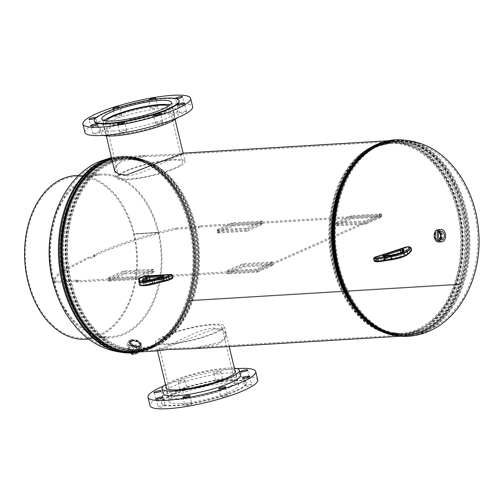 <?xml version="1.0" encoding="UTF-8"?>
<svg xmlns="http://www.w3.org/2000/svg" width="504" height="504" viewBox="0 0 504 504"><rect width="100%" height="100%" fill="white"/><g stroke="black" fill="none" stroke-linecap="round" stroke-linejoin="round"><path stroke-width="0.38" stroke-dasharray="2.52 1.89" d="M126.787 175.839C140.433 175.216 161.765 162.95 173.899 157.733L183.362 154.142L172.702 155.522L145.606 156.416L121.395 161.374L115.372 166.307L114.874 171.48L118.975 174.894L126.787 175.839M340.408 189.517C348.711 167.599 360.977 152.895 377.212 145.404L393.101 141.485A96.894 66.503 -93.5 0 0 376.847 145.492A96.894 66.503 -93.5 0 0 359.566 157.544A96.894 66.503 -93.5 0 1 393.101 141.485L183.349 154.142L183.305 153.121L172.727 154.501L145.543 155.396L122.315 159.85L114.036 168.412M167.933 348.478L157.261 349.858L166.717 346.267C179.008 340.975 200.208 328.791 213.828 328.161L221.647 329.106L225.748 332.52L225.25 337.693L219.253 342.619L195.017 347.584L167.933 348.478M157.5 350.853L214.288 328.967L222.069 329.918L226.126 333.314L225.376 338.927L218.32 344.15L195.079 348.604M346.689 293.586C361.904 321.647 381.263 335.431 404.775 334.927A96.894 66.503 -93.5 0 0 421.029 330.926A96.894 66.503 -93.5 0 0 464.077 222.169A96.894 66.503 -93.5 0 0 393.101 141.485A96.894 66.503 -93.5 0 1 461.809 210.382A96.894 66.503 -93.5 0 1 459.018 284.092L189.498 300.365A96.894 66.503 -93.5 0 1 135.261 351.187A96.894 66.503 -93.5 0 1 66.553 282.29A96.894 66.503 -93.5 0 1 123.593 157.746A96.894 66.503 -93.5 0 1 192.301 226.643A96.894 66.503 -93.5 0 1 189.504 300.353L459.018 284.092A96.894 66.503 -93.5 0 1 404.775 334.927A96.894 66.503 -93.5 0 1 369.552 323.02A96.894 66.503 -93.5 0 0 404.775 334.927L195.017 347.584M111.787 158.968A97.921 67.208 -93.5 0 1 123.53 156.719A97.921 67.208 -93.5 0 1 192.969 226.346A97.921 67.208 -93.5 0 1 190.14 300.838L189.504 300.353L190.134 300.85L459.648 284.596A97.921 67.208 -93.5 0 1 404.838 335.954A97.921 67.208 -93.5 0 1 395.483 335.57M190.134 300.85A97.921 67.208 -93.5 0 1 135.324 352.208M383.802 141.964A97.921 67.208 -93.5 0 1 393.044 140.465A97.921 67.208 -93.5 0 1 462.477 210.086A97.921 67.208 -93.5 0 1 459.648 284.577L190.14 300.838M459.648 284.577L459.018 284.092L459.648 284.596M435.072 237.302A5.128 3.522 86.5 0 0 438.707 240.944A5.128 3.522 86.5 0 0 439.564 240.736A5.128 3.522 86.5 0 0 441.724 234.354A5.128 3.522 86.5 0 0 438.089 230.712A5.128 3.522 86.5 0 0 437.226 230.92A5.128 3.522 86.5 0 0 435.072 237.302M440.836 234.41A5.128 3.522 86.5 0 0 437.201 230.763A5.128 3.522 86.5 0 0 436.338 230.977A5.128 3.522 86.5 0 0 434.183 237.352A5.128 3.522 86.5 0 0 437.819 241A5.128 3.522 86.5 0 0 438.675 240.786A5.128 3.522 86.5 0 0 440.836 234.41M373.149 146.173A96.422 66.175 -93.5 0 1 457.689 210.748A96.422 66.175 -93.5 0 1 417.104 330.7A96.422 66.175 -93.5 0 1 384.042 332.564A96.422 66.175 -93.5 0 1 329.068 242.424A96.422 66.175 -93.5 0 1 372.809 146.33A96.422 66.175 -93.5 0 1 373.149 146.173M373.647 147.294A95.237 65.369 -93.5 0 1 457.153 211.075A95.237 65.369 -93.5 0 1 417.066 329.553A95.237 65.369 -93.5 0 1 384.407 331.393A95.237 65.369 -93.5 0 1 330.107 242.361A95.237 65.369 -93.5 0 1 373.306 147.445A95.237 65.369 -93.5 0 1 373.647 147.294M139.621 346.834L141.051 345.454L137.655 341.347L130.694 340.54L129.219 342.084L132.527 346.525L139.621 346.834M130.977 339.545L129.503 341.088L132.81 345.536L139.91 345.832L141.34 344.452L137.939 340.358L130.977 339.545M111.258 161.973A96.422 66.175 86.5 0 0 70.68 281.925A96.422 66.175 86.5 0 0 155.219 346.5A96.422 66.175 86.5 0 0 155.56 346.343A96.422 66.175 86.5 0 0 199.294 250.249A96.422 66.175 86.5 0 0 144.327 160.114A96.422 66.175 86.5 0 0 111.258 161.973M111.302 163.12A95.237 65.369 86.5 0 0 71.215 281.597A95.237 65.369 86.5 0 0 154.722 345.385A95.237 65.369 86.5 0 0 155.056 345.234A95.237 65.369 86.5 0 0 198.261 250.312A95.237 65.369 86.5 0 0 143.961 161.28A95.237 65.369 86.5 0 0 111.302 163.12M248.453 378.164A3.591 0.649 166.6 0 1 249.619 378.365A3.591 0.649 166.6 0 1 247.621 379.449A3.591 0.649 166.6 0 1 243.797 380.224A3.591 0.649 166.6 0 1 242.638 380.029A3.591 0.649 166.6 0 1 244.635 378.939A3.591 0.649 166.6 0 1 248.453 378.164M221.678 379.783A3.591 0.649 166.6 0 1 222.844 379.978A3.591 0.649 166.6 0 1 220.847 381.068A3.591 0.649 166.6 0 1 217.022 381.843A3.591 0.649 166.6 0 1 215.863 381.641A3.591 0.649 166.6 0 1 217.854 380.558A3.591 0.649 166.6 0 1 221.678 379.783M215.038 373.502A3.591 0.649 -13.4 0 0 218.862 372.727A3.591 0.649 -13.4 0 0 220.859 371.637A3.591 0.649 -13.4 0 0 219.694 371.442A3.591 0.649 -13.4 0 0 215.869 372.217A3.591 0.649 -13.4 0 0 213.872 373.3A3.591 0.649 -13.4 0 0 215.038 373.502M185.825 388.414A3.591 0.649 166.6 0 1 186.99 388.609A3.591 0.649 166.6 0 1 184.993 389.699A3.591 0.649 166.6 0 1 181.169 390.474A3.591 0.649 166.6 0 1 180.004 390.272A3.591 0.649 166.6 0 1 182.001 389.189A3.591 0.649 166.6 0 1 185.825 388.414M179.178 382.133A3.591 0.649 -13.4 0 0 183.002 381.358A3.591 0.649 -13.4 0 0 184.999 380.274A3.591 0.649 -13.4 0 0 183.84 380.073A3.591 0.649 -13.4 0 0 180.016 380.848A3.591 0.649 -13.4 0 0 178.019 381.938A3.591 0.649 -13.4 0 0 179.178 382.133M161.891 399.004A3.591 0.649 166.6 0 1 163.057 399.2A3.591 0.649 166.6 0 1 161.06 400.289A3.591 0.649 166.6 0 1 157.235 401.064A3.591 0.649 166.6 0 1 156.076 400.869A3.591 0.649 166.6 0 1 158.067 399.779A3.591 0.649 166.6 0 1 161.891 399.004M163.901 405.348A3.591 0.649 166.6 0 1 165.066 405.55A3.591 0.649 166.6 0 1 163.069 406.64A3.591 0.649 166.6 0 1 159.245 407.415A3.591 0.649 166.6 0 1 158.086 407.213A3.591 0.649 166.6 0 1 160.083 406.123A3.591 0.649 166.6 0 1 163.901 405.348M190.676 403.736A3.591 0.649 166.6 0 1 191.841 403.937A3.591 0.649 166.6 0 1 189.844 405.021A3.591 0.649 166.6 0 1 186.02 405.796A3.591 0.649 166.6 0 1 184.861 405.6A3.591 0.649 166.6 0 1 186.858 404.51A3.591 0.649 166.6 0 1 190.676 403.736M226.535 395.104A3.591 0.649 166.6 0 1 227.695 395.306A3.591 0.649 166.6 0 1 225.704 396.39A3.591 0.649 166.6 0 1 221.88 397.165A3.591 0.649 166.6 0 1 220.714 396.969A3.591 0.649 166.6 0 1 222.711 395.879A3.591 0.649 166.6 0 1 226.535 395.104M250.469 384.514A3.591 0.649 166.6 0 1 251.628 384.709A3.591 0.649 166.6 0 1 249.631 385.799A3.591 0.649 166.6 0 1 245.807 386.574A3.591 0.649 166.6 0 1 244.648 386.373A3.591 0.649 166.6 0 1 246.645 385.289A3.591 0.649 166.6 0 1 250.469 384.514M234.889 370.421A35.765 6.439 -13.4 0 0 223.902 369.274A35.765 6.439 -13.4 0 0 188.162 376.255A35.765 6.439 -13.4 0 0 166.068 386.82M180.76 403.546A35.765 6.439 -13.4 0 0 218.868 395.829A35.765 6.439 -13.4 0 0 238.757 384.993A35.765 6.439 -13.4 0 0 227.172 383.009A35.765 6.439 -13.4 0 0 189.069 390.732A35.765 6.439 -13.4 0 0 169.18 401.568A35.765 6.439 -13.4 0 0 180.76 403.546M232.243 380.766A43.577 7.843 -13.4 0 0 185.812 390.172A43.577 7.843 -13.4 0 0 161.576 403.376A43.577 7.843 -13.4 0 0 175.694 405.796A43.577 7.843 -13.4 0 0 222.125 396.383A43.577 7.843 -13.4 0 0 246.355 383.179A43.577 7.843 -13.4 0 0 232.243 380.766M232.124 380.274A43.577 7.843 -13.4 0 0 185.699 389.68A43.577 7.843 -13.4 0 0 161.463 402.885A43.577 7.843 -13.4 0 0 175.575 405.304A43.577 7.843 -13.4 0 0 222.006 395.892A43.577 7.843 -13.4 0 0 246.242 382.687A43.577 7.843 -13.4 0 0 232.124 380.274M257.714 379.959A55.364 9.967 -13.4 0 0 239.778 376.891A55.364 9.967 -13.4 0 0 180.785 388.842A55.364 9.967 -13.4 0 0 149.99 405.619M236.842 368.607A55.364 9.967 -13.4 0 0 163.498 386.083M240.515 375.241A39.734 7.157 -13.4 0 0 227.644 373.042A39.734 7.157 -13.4 0 0 185.314 381.616A39.734 7.157 -13.4 0 0 163.214 393.656M234.354 368.178A39.734 7.157 -13.4 0 0 226.479 368.134A39.734 7.157 -13.4 0 0 165.532 384.571M221.678 326.548A32.735 5.897 166.6 0 1 221.785 326.825A32.735 5.897 166.6 0 1 192.112 339.954A32.735 5.897 166.6 0 1 158.212 342.279A32.735 5.897 166.6 0 1 158.105 341.995A32.735 5.897 166.6 0 1 187.778 328.873A32.735 5.897 166.6 0 1 221.678 326.548M234.763 381.49A32.735 5.897 166.6 0 1 234.877 381.767A32.735 5.897 166.6 0 1 205.197 394.897A32.735 5.897 166.6 0 1 171.303 397.221A32.735 5.897 166.6 0 1 171.19 396.938A32.735 5.897 166.6 0 1 200.869 383.815A32.735 5.897 166.6 0 1 234.763 381.49M168.739 397.851A35.374 6.369 166.6 0 1 168.619 397.555A35.374 6.369 166.6 0 1 200.693 383.368A35.374 6.369 166.6 0 1 237.327 380.854A35.374 6.369 166.6 0 1 237.441 381.156A35.374 6.369 166.6 0 1 205.374 395.344A35.374 6.369 166.6 0 1 168.739 397.851M155.654 342.909A35.374 6.369 166.6 0 1 155.534 342.613A35.374 6.369 166.6 0 1 187.601 328.425A35.374 6.369 166.6 0 1 224.236 325.912A35.374 6.369 166.6 0 1 224.356 326.214A35.374 6.369 166.6 0 1 192.282 340.402A35.374 6.369 166.6 0 1 155.654 342.909M439.431 232.268A4.171 2.86 86.5 0 0 439.387 232.231A4.171 2.86 86.5 0 0 437.749 231.689A4.171 2.86 86.5 0 0 435.254 234.914A4.171 2.86 86.5 0 0 436.766 239.457A4.171 2.86 86.5 0 0 438.247 240.011A4.171 2.86 86.5 0 0 439.853 239.236M439.198 232.59A3.717 2.551 86.5 0 0 437.856 232.136A3.717 2.551 86.5 0 0 435.569 234.965A3.717 2.551 86.5 0 0 436.911 239.066A3.717 2.551 86.5 0 0 438.304 239.558A3.717 2.551 86.5 0 0 439.582 238.946M439.173 232.621A3.717 2.551 86.5 0 0 437.8 232.142A3.717 2.551 86.5 0 0 435.513 234.965A3.717 2.551 86.5 0 0 436.855 239.066A3.717 2.551 86.5 0 0 438.247 239.558A3.717 2.551 86.5 0 0 439.557 238.921M438.764 241.97A6.149 4.221 86.5 0 0 442.55 237.289A6.149 4.221 86.5 0 0 440.332 230.498A6.149 4.221 86.5 0 0 438.026 229.685M439.532 231.683A4.807 3.301 86.5 0 0 437.73 231.053A4.807 3.301 86.5 0 0 434.776 234.707A4.807 3.301 86.5 0 0 436.508 240.011A4.807 3.301 86.5 0 0 438.31 240.647A4.807 3.301 86.5 0 0 441.265 236.993A4.807 3.301 86.5 0 0 439.532 231.683M439.91 231.664A4.807 3.301 86.5 0 0 438.108 231.027A4.807 3.301 86.5 0 0 435.154 234.688A4.807 3.301 86.5 0 0 436.886 239.992A4.807 3.301 86.5 0 0 438.688 240.622A4.807 3.301 86.5 0 0 441.643 236.968A4.807 3.301 86.5 0 0 439.91 231.664M128.678 346.689A5.393 2.93 -163.9 0 1 128.684 346.676A5.393 2.93 -163.9 0 1 134.662 345.41A5.393 2.93 -163.9 0 1 139.047 349.663A5.393 2.93 -163.9 0 1 139.022 349.757A5.393 2.93 -163.9 0 1 132.968 351.017A5.393 2.93 -163.9 0 1 128.678 346.689L130.101 342.348A5.229 2.841 -163.9 0 1 135.897 341.12A5.229 2.841 -163.9 0 1 140.15 345.246A5.229 2.841 -163.9 0 1 140.125 345.334A5.229 2.841 -163.9 0 1 134.253 346.563A5.229 2.841 -163.9 0 1 130.095 342.361A5.229 2.841 -163.9 0 1 130.101 342.348M130.624 342.518A4.681 2.539 -163.9 0 1 135.847 341.416A4.681 2.539 -163.9 0 1 139.608 345.146A4.681 2.539 -163.9 0 1 139.595 345.183A4.681 2.539 -163.9 0 1 134.373 346.286A4.681 2.539 -163.9 0 1 130.612 342.556A4.681 2.539 -163.9 0 1 130.624 342.518M130.675 342.342A4.681 2.539 -163.9 0 1 135.897 341.239A4.681 2.539 -163.9 0 1 139.658 344.969A4.681 2.539 -163.9 0 1 139.646 345.001A4.681 2.539 -163.9 0 1 134.429 346.103A4.681 2.539 -163.9 0 1 130.668 342.374A4.681 2.539 -163.9 0 1 130.675 342.342M141.92 346.128A7.176 3.9 -163.9 0 1 133.913 347.817A7.176 3.9 -163.9 0 1 128.148 342.096A7.176 3.9 -163.9 0 1 128.161 342.046A7.176 3.9 -163.9 0 1 136.168 340.358A7.176 3.9 -163.9 0 1 141.939 346.078A7.176 3.9 -163.9 0 1 141.92 346.128M140.729 350.267A7.176 3.9 -163.9 0 1 132.722 351.956A7.176 3.9 -163.9 0 1 126.951 346.235A7.176 3.9 -163.9 0 1 126.97 346.185A7.176 3.9 -163.9 0 1 134.977 344.49A7.176 3.9 -163.9 0 1 140.748 350.211A7.176 3.9 -163.9 0 1 140.729 350.267M140.818 345.347A5.897 3.2 -163.9 0 1 134.234 346.739A5.897 3.2 -163.9 0 1 129.496 342.04A5.897 3.2 -163.9 0 1 129.509 341.995A5.897 3.2 -163.9 0 1 136.086 340.603A5.897 3.2 -163.9 0 1 140.83 345.303A5.897 3.2 -163.9 0 1 140.818 345.347M140.698 345.763A5.897 3.2 -163.9 0 1 134.114 347.155A5.897 3.2 -163.9 0 1 129.377 342.455A5.897 3.2 -163.9 0 1 129.389 342.411A5.897 3.2 -163.9 0 1 135.967 341.019A5.897 3.2 -163.9 0 1 140.71 345.725A5.897 3.2 -163.9 0 1 140.698 345.763M136.868 351.672A5.393 2.93 -163.9 0 1 131.021 350.677A5.393 2.93 -163.9 0 1 128.545 347.143A5.393 2.93 -163.9 0 1 130.593 345.599A5.393 2.93 -163.9 0 1 136.439 346.594A5.393 2.93 -163.9 0 1 138.909 350.135A5.393 2.93 -163.9 0 1 136.868 351.672M138.298 346.708A5.393 2.93 -163.9 0 1 132.451 345.719A5.393 2.93 -163.9 0 1 129.982 342.178A5.393 2.93 -163.9 0 1 132.023 340.641A5.393 2.93 -163.9 0 1 137.869 341.63A5.393 2.93 -163.9 0 1 140.345 345.171A5.393 2.93 -163.9 0 1 138.298 346.708M133.075 351.105L129.207 347.363L134.385 346.172L138.254 349.915L133.075 351.105L132.558 352.888M137.542 352.365L138.254 349.915M130.643 352.989L128.255 350.671L129.207 347.363M128.255 350.671L133.434 349.48L134.385 346.172M133.434 349.48L137.296 353.222M175.713 228.085L175.984 229.213C142.997 237.138 115.548 246.128 93.637 256.183L93.366 255.049C115.221 245.013 142.67 236.023 175.713 228.085L198.437 226.712L200.598 225.761L200.869 226.888L198.708 227.846L175.984 229.213M55.56 282.511L55.295 281.383L53.796 279.896L56.587 275.222L64.279 269.659L88.049 257.405L88.313 258.539L64.581 270.768L56.858 276.356L54.067 281.043L55.56 282.511L78.284 281.144L76.123 282.095L257.116 271.177L381.856 215.97L381.585 214.836L256.845 270.049L257.116 271.177L227.342 272.973L243.306 265.91L273.08 264.109L257.116 271.177L257.349 272.16L227.575 273.956L227.342 272.973M93.637 256.183A4.101 0.737 166.6 0 1 94.935 256.41A4.101 0.737 166.6 0 1 92.673 257.645A4.101 0.737 166.6 0 1 88.313 258.539M200.869 226.888L381.856 215.97M200.598 225.761L381.585 214.836M76.123 282.095L75.852 280.967L256.845 270.049M88.049 257.405A4.101 0.737 -13.4 0 0 92.402 256.517A4.101 0.737 -13.4 0 0 94.664 255.282A4.101 0.737 -13.4 0 0 93.366 255.049M75.852 280.967L78.013 280.01L55.295 281.383M78.284 281.144L78.013 280.01M198.708 227.846L198.437 226.712M381.736 215.977L365.772 223.045L335.998 224.841L351.962 217.772L381.736 215.977L381.969 216.959L366.005 224.022L365.772 223.045M366.005 224.022L336.231 225.823L335.998 224.841M336.231 225.823L352.195 218.755L351.962 217.772M352.195 218.755L381.969 216.959M262.641 223.159L246.677 230.227L216.903 232.023L232.867 224.96L262.641 223.159L262.88 224.141L246.91 231.21L246.677 230.227M246.91 231.21L217.136 233.006L216.903 232.023M217.136 233.006L233.106 225.937L232.867 224.96M233.106 225.937L262.88 224.141M272.462 262.004L256.492 269.073L226.718 270.868L242.689 263.806L272.462 262.004L272.696 262.987L256.725 270.056L256.492 269.073M256.725 270.056L226.951 271.851L226.718 270.868M226.951 271.851L242.922 264.783L242.689 263.806M242.922 264.783L272.696 262.987M153.367 269.193L137.397 276.261L107.623 278.057L123.593 270.988L153.367 269.193L153.6 270.175L137.63 277.238L137.397 276.261M137.63 277.238L107.856 279.033L107.623 278.057M107.856 279.033L123.827 271.971L123.593 270.988M123.827 271.971L153.6 270.175M381.232 213.866L365.268 220.935L335.494 222.73L351.458 215.662L381.232 213.866L381.465 214.849L365.501 221.911L365.268 220.935M365.501 221.911L335.727 223.707L335.494 222.73M335.727 223.707L351.697 216.644L351.458 215.662M351.697 216.644L381.465 214.849M262.143 221.048L246.173 228.117L216.399 229.912L232.369 222.844L262.143 221.048L262.376 222.031L246.406 229.099L246.173 228.117M246.406 229.099L216.632 230.895L216.399 229.912M216.632 230.895L232.602 223.826L232.369 222.844M232.602 223.826L262.376 222.031M227.575 273.956L243.539 266.887L273.313 265.091L257.349 272.16M273.313 265.091L273.08 264.109M243.539 266.887L243.306 265.91M51.137 230.618A82.026 56.297 -93.5 0 1 86.846 177.421A82.026 56.297 -93.5 0 1 100.605 174.031A82.026 56.297 -93.5 0 1 158.766 232.35L133.547 234.127A80.999 55.591 86.5 0 0 76.11 176.532A80.999 55.591 86.5 0 0 62.528 179.884A80.999 55.591 86.5 0 0 26.542 270.799A80.999 55.591 86.5 0 0 85.869 338.241A80.999 55.591 86.5 0 0 99.452 334.895A80.999 55.591 86.5 0 0 133.554 234.139L158.105 232.659A80.999 55.591 -93.5 0 1 124.009 333.415A80.999 55.591 -93.5 0 1 110.42 336.76A80.999 55.591 -93.5 0 1 51.093 269.319A80.999 55.591 -93.5 0 1 87.079 178.397A80.999 55.591 -93.5 0 1 100.668 175.052A80.999 55.591 -93.5 0 1 158.099 232.646L158.766 232.363A82.026 56.297 -93.5 0 1 124.242 334.398A82.026 56.297 -93.5 0 1 110.483 337.787A82.026 56.297 -93.5 0 1 54.571 287.557M85.932 339.268A82.026 56.297 86.5 0 0 99.691 335.878A82.026 56.297 86.5 0 0 134.215 233.843L158.766 232.363M158.766 232.35L134.215 233.831A82.026 56.297 86.5 0 0 76.054 175.512M134.215 233.843L133.554 234.139L134.215 233.831M153.985 271.297L138.02 278.365L108.247 280.161L124.211 273.092L153.985 271.297L154.224 272.28L138.254 279.342L138.02 278.365M138.254 279.342L108.48 281.137L108.247 280.161M108.48 281.137L124.45 274.075L124.211 273.092M124.45 274.075L154.224 272.28M118.944 177.452A32.735 5.897 -13.4 0 0 152.844 175.127A32.735 5.897 -13.4 0 0 182.517 162.004A32.735 5.897 -13.4 0 0 182.41 161.721A32.735 5.897 -13.4 0 0 148.51 164.046A32.735 5.897 -13.4 0 0 118.837 177.175A32.735 5.897 -13.4 0 0 118.944 177.452M106.123 120.928A32.735 5.897 -13.4 0 0 105.745 122.233A32.735 5.897 -13.4 0 0 105.853 122.51A32.735 5.897 -13.4 0 0 139.753 120.185A32.735 5.897 -13.4 0 0 169.432 107.062A32.735 5.897 -13.4 0 0 169.319 106.779A32.735 5.897 -13.4 0 0 168.506 106.06M104.315 120.613A35.374 6.369 -13.4 0 0 103.175 122.844A35.374 6.369 -13.4 0 0 103.295 123.146A35.374 6.369 -13.4 0 0 139.929 120.632A35.374 6.369 -13.4 0 0 171.996 106.445A35.374 6.369 -13.4 0 0 171.883 106.149A35.374 6.369 -13.4 0 0 169.98 104.971M184.968 161.091A35.374 6.369 -13.4 0 0 148.34 163.598A35.374 6.369 -13.4 0 0 116.267 177.786A35.374 6.369 -13.4 0 0 116.386 178.088A35.374 6.369 -13.4 0 0 153.014 175.575A35.374 6.369 -13.4 0 0 185.088 161.387A35.374 6.369 -13.4 0 0 184.968 161.091M125.584 130.498A3.591 0.649 166.6 0 1 126.75 130.7A3.591 0.649 166.6 0 1 124.753 131.783A3.591 0.649 166.6 0 1 120.928 132.558A3.591 0.649 166.6 0 1 119.763 132.363A3.591 0.649 166.6 0 1 121.76 131.273A3.591 0.649 166.6 0 1 125.584 130.498M98.809 132.111A3.591 0.649 166.6 0 1 99.968 132.313A3.591 0.649 166.6 0 1 97.978 133.403A3.591 0.649 166.6 0 1 94.153 134.177A3.591 0.649 166.6 0 1 92.988 133.976A3.591 0.649 166.6 0 1 94.985 132.886A3.591 0.649 166.6 0 1 98.809 132.111M96.8 125.767A3.591 0.649 166.6 0 1 97.959 125.962A3.591 0.649 166.6 0 1 95.968 127.052A3.591 0.649 166.6 0 1 92.144 127.827A3.591 0.649 166.6 0 1 90.978 127.625A3.591 0.649 166.6 0 1 92.975 126.542A3.591 0.649 166.6 0 1 96.8 125.767M114.874 108.814A3.591 0.649 -13.4 0 0 119.858 107.182M120.733 115.177A3.591 0.649 166.6 0 1 121.892 115.372A3.591 0.649 166.6 0 1 119.895 116.462A3.591 0.649 166.6 0 1 116.071 117.237A3.591 0.649 166.6 0 1 114.912 117.035A3.591 0.649 166.6 0 1 116.909 115.952A3.591 0.649 166.6 0 1 120.733 115.177M148.907 100.189A3.591 0.649 -13.4 0 0 149.94 100.264A3.591 0.649 -13.4 0 0 154.186 99.351M156.587 106.546A3.591 0.649 166.6 0 1 157.746 106.741A3.591 0.649 166.6 0 1 155.755 107.831A3.591 0.649 166.6 0 1 151.931 108.606A3.591 0.649 166.6 0 1 150.765 108.404A3.591 0.649 166.6 0 1 152.762 107.314A3.591 0.649 166.6 0 1 156.587 106.546M183.362 104.927A3.591 0.649 166.6 0 1 184.527 105.128A3.591 0.649 166.6 0 1 182.53 106.212A3.591 0.649 166.6 0 1 178.706 106.987A3.591 0.649 166.6 0 1 177.54 106.791A3.591 0.649 166.6 0 1 179.537 105.701A3.591 0.649 166.6 0 1 183.362 104.927M185.371 111.277A3.591 0.649 166.6 0 1 186.537 111.472A3.591 0.649 166.6 0 1 184.54 112.562A3.591 0.649 166.6 0 1 180.716 113.337A3.591 0.649 166.6 0 1 179.55 113.135A3.591 0.649 166.6 0 1 181.547 112.052A3.591 0.649 166.6 0 1 185.371 111.277M161.438 121.867A3.591 0.649 166.6 0 1 162.603 122.062A3.591 0.649 166.6 0 1 160.606 123.152A3.591 0.649 166.6 0 1 156.782 123.927A3.591 0.649 166.6 0 1 155.623 123.726A3.591 0.649 166.6 0 1 157.62 122.642A3.591 0.649 166.6 0 1 161.438 121.867M163.132 114.188A35.765 6.439 166.6 0 1 174.718 116.166A35.765 6.439 166.6 0 1 154.822 127.008A35.765 6.439 166.6 0 1 116.72 134.726A35.765 6.439 166.6 0 1 105.134 132.747A35.765 6.439 166.6 0 1 125.023 121.905A35.765 6.439 166.6 0 1 163.132 114.188M94.38 121.313A43.577 7.843 166.6 0 1 118.616 108.108A43.577 7.843 166.6 0 1 165.047 98.696A43.577 7.843 166.6 0 1 179.159 101.115M84.899 132.382A55.364 9.967 166.6 0 1 115.693 115.605A55.364 9.967 166.6 0 1 174.68 103.654A55.364 9.967 166.6 0 1 192.616 106.722M112.978 130.958A39.734 7.157 166.6 0 1 100.107 128.759A39.734 7.157 166.6 0 1 122.207 116.72A39.734 7.157 166.6 0 1 164.537 108.139A39.734 7.157 166.6 0 1 177.408 110.345A39.734 7.157 166.6 0 1 155.308 122.384A39.734 7.157 166.6 0 1 112.978 130.958M103.774 135.393A39.734 7.157 166.6 0 1 101.279 133.667A39.734 7.157 166.6 0 1 123.373 121.622A39.734 7.157 166.6 0 1 165.703 113.047A39.734 7.157 166.6 0 1 178.573 115.246A39.734 7.157 166.6 0 1 177.124 117.917M172.702 155.522L172.727 154.501M213.828 328.161L214.288 328.967M396.346 139.753A98.431 67.555 -93.5 0 1 468.443 221.71A98.431 67.555 -93.5 0 1 424.708 332.193A98.431 67.555 -93.5 0 1 408.202 336.256M380.111 144.988A97.209 66.717 -93.5 0 1 396.421 140.975A97.209 66.717 -93.5 0 1 467.618 221.911A97.209 66.717 -93.5 0 1 424.431 331.021A97.209 66.717 -93.5 0 1 408.127 335.04A97.209 66.717 -93.5 0 1 336.924 254.098A97.209 66.717 -93.5 0 1 380.111 144.988M418.301 331.021A96.825 66.459 -93.5 0 1 385.1 332.892A96.825 66.459 -93.5 0 1 329.893 242.374A96.825 66.459 -93.5 0 1 373.817 145.87A96.825 66.459 -93.5 0 1 374.157 145.719A96.825 66.459 -93.5 0 1 459.056 210.565A96.825 66.459 -93.5 0 1 418.301 331.021M418.704 331.065A96.894 66.503 -93.5 0 1 402.45 335.066A96.894 66.503 -93.5 0 1 331.481 254.388A96.894 66.503 -93.5 0 1 374.529 145.631A96.894 66.503 -93.5 0 1 390.783 141.624A96.894 66.503 -93.5 0 1 461.752 222.308A96.894 66.503 -93.5 0 1 418.704 331.065M340.458 189.378A97.417 66.862 -93.5 0 1 377.723 144.931A97.417 66.862 -93.5 0 1 463.144 210.174A97.417 66.862 -93.5 0 1 422.138 331.367A97.417 66.862 -93.5 0 1 346.752 293.712M340.509 189.246A97.908 67.196 -93.5 0 1 378.006 144.44A97.908 67.196 -93.5 0 1 463.856 210.004A97.908 67.196 -93.5 0 1 422.648 331.808A97.908 67.196 -93.5 0 1 346.815 293.838M395.394 139.81A98.431 67.555 -93.5 0 1 467.491 221.766A98.431 67.555 -93.5 0 1 423.757 332.249A98.431 67.555 -93.5 0 1 407.245 336.313M379.159 145.045A97.209 66.717 -93.5 0 1 395.464 141.032A97.209 66.717 -93.5 0 1 466.666 221.974A97.209 66.717 -93.5 0 1 423.48 331.078A97.209 66.717 -93.5 0 1 407.175 335.097A97.209 66.717 -93.5 0 1 335.973 254.155A97.209 66.717 -93.5 0 1 379.159 145.045M378.806 145.272A96.995 66.572 -93.5 0 1 463.856 210.231A96.995 66.572 -93.5 0 1 423.032 330.901A96.995 66.572 -93.5 0 1 347.905 293.284A96.995 66.572 -93.5 0 1 341.655 189.668A96.995 66.572 -93.5 0 1 378.806 145.272M378.523 145.763A96.51 66.238 -93.5 0 1 463.144 210.395A96.51 66.238 -93.5 0 1 422.522 330.46A96.51 66.238 -93.5 0 1 347.779 293.032A96.51 66.238 -93.5 0 1 341.554 189.932A96.51 66.238 -93.5 0 1 378.523 145.763M420.745 329.755A95.672 65.665 -93.5 0 1 404.699 333.711A95.672 65.665 -93.5 0 1 334.625 254.048A95.672 65.665 -93.5 0 1 377.131 146.658A95.672 65.665 -93.5 0 1 393.177 142.708A95.672 65.665 -93.5 0 1 463.252 222.371A95.672 65.665 -93.5 0 1 420.745 329.755M374.806 146.796A95.672 65.665 -93.5 0 1 390.852 142.846A95.672 65.665 -93.5 0 1 460.933 222.51A95.672 65.665 -93.5 0 1 418.427 329.899A95.672 65.665 -93.5 0 1 402.375 333.85A95.672 65.665 -93.5 0 1 332.3 254.186A95.672 65.665 -93.5 0 1 374.806 146.796M373.306 147.445L374.661 146.834A95.647 65.646 -93.5 0 1 458.52 210.893A95.647 65.646 -93.5 0 1 418.263 329.881A95.647 65.646 -93.5 0 1 385.466 331.726A95.647 65.646 -93.5 0 1 330.933 242.311A95.647 65.646 -93.5 0 1 374.321 146.985A95.647 65.646 -93.5 0 1 374.655 146.834L390.852 142.846L393.177 142.708L377.704 146.519C361.828 153.821 349.776 168.292 341.554 189.932L341.655 189.668C349.927 167.681 362.382 152.819 379.014 145.083L396.421 140.975C419.63 138.865 446.664 153.733 462.88 182.479C471.498 197.99 476.393 214.912 477.565 233.245C478.283 244.982 477.376 256.498 474.837 267.794C472.223 279.38 467.958 290.021 462.048 299.71C453.487 313.633 442.399 323.719 428.784 329.969C422.138 332.905 415.252 334.599 408.127 335.04L407.175 335.097C382.864 335.475 363.107 321.539 347.905 293.284L347.779 293.032C362.83 320.695 381.805 334.259 404.699 333.711L402.375 333.85L384.407 331.393M132.023 352.92A98.431 67.555 86.5 0 0 148.535 348.856A98.431 67.555 86.5 0 0 192.263 238.373A98.431 67.555 86.5 0 0 120.166 156.416A98.431 67.555 86.5 0 0 111.497 157.765M103.937 161.652A97.209 66.717 86.5 0 0 60.745 270.761A97.209 66.717 86.5 0 0 131.947 351.697A97.209 66.717 86.5 0 0 148.252 347.684A97.209 66.717 86.5 0 0 191.438 238.575A97.209 66.717 86.5 0 0 120.242 157.632A97.209 66.717 86.5 0 0 103.937 161.652M154.211 346.954A96.825 66.459 86.5 0 0 154.552 346.802A96.825 66.459 86.5 0 0 198.475 250.299A96.825 66.459 86.5 0 0 143.268 159.781A96.825 66.459 86.5 0 0 110.061 161.652A96.825 66.459 86.5 0 0 69.306 282.108A96.825 66.459 86.5 0 0 154.211 346.954M153.84 347.042A96.894 66.503 86.5 0 0 196.888 238.285A96.894 66.503 86.5 0 0 125.918 157.607A96.894 66.503 86.5 0 0 109.664 161.608A96.894 66.503 86.5 0 0 66.616 270.364A96.894 66.503 86.5 0 0 137.586 351.049A96.894 66.503 86.5 0 0 153.84 347.042M151.515 347.187A96.894 66.503 86.5 0 0 194.563 238.423A96.894 66.503 86.5 0 0 123.593 157.746A96.894 66.503 86.5 0 0 107.339 161.746A96.894 66.503 86.5 0 0 64.291 270.509A96.894 66.503 86.5 0 0 135.261 351.187A96.894 66.503 86.5 0 0 151.515 347.187M111.245 347.338A97.417 66.862 86.5 0 0 150.646 347.747A97.417 66.862 86.5 0 0 187.961 303.156A97.417 66.862 86.5 0 0 181.679 199.093A97.417 66.862 86.5 0 0 106.231 161.305A97.417 66.862 86.5 0 0 100.214 164.455M134.159 352.264A97.908 67.196 86.5 0 0 150.356 348.239A97.908 67.196 86.5 0 0 187.86 303.427A97.908 67.196 86.5 0 0 181.553 198.834A97.908 67.196 86.5 0 0 111.712 158.659M132.974 352.863A98.431 67.555 86.5 0 0 149.486 348.793A98.431 67.555 86.5 0 0 193.215 238.316A98.431 67.555 86.5 0 0 121.118 156.36A98.431 67.555 86.5 0 0 111.542 157.947M104.889 161.595A97.209 66.717 86.5 0 0 61.702 270.705A97.209 66.717 86.5 0 0 132.898 351.641A97.209 66.717 86.5 0 0 149.209 347.628A97.209 66.717 86.5 0 0 192.396 238.518A97.209 66.717 86.5 0 0 121.193 157.576A97.209 66.717 86.5 0 0 104.889 161.595M105.336 161.771A96.995 66.572 86.5 0 0 64.512 282.442A96.995 66.572 86.5 0 0 149.562 347.401A96.995 66.572 86.5 0 0 186.713 303.005A96.995 66.572 86.5 0 0 180.463 199.389A96.995 66.572 86.5 0 0 105.336 161.771M105.846 162.212A96.51 66.238 86.5 0 0 65.224 282.278A96.51 66.238 86.5 0 0 149.845 346.909A96.51 66.238 86.5 0 0 186.808 302.74A96.51 66.238 86.5 0 0 180.589 199.647A96.51 66.238 86.5 0 0 105.846 162.212M151.238 346.015A95.672 65.665 86.5 0 0 193.744 238.625A95.672 65.665 86.5 0 0 123.669 158.968A95.672 65.665 86.5 0 0 107.617 162.918A95.672 65.665 86.5 0 0 65.111 270.308A95.672 65.665 86.5 0 0 135.192 349.965A95.672 65.665 86.5 0 0 151.238 346.015M109.941 162.779A95.672 65.665 86.5 0 0 67.435 270.163A95.672 65.665 86.5 0 0 137.51 349.826A95.672 65.665 86.5 0 0 153.562 345.876A95.672 65.665 86.5 0 0 196.069 238.487A95.672 65.665 86.5 0 0 125.987 158.823A95.672 65.665 86.5 0 0 109.941 162.779M110.105 162.792A95.647 65.646 86.5 0 0 69.848 281.786A95.647 65.646 86.5 0 0 153.707 345.839A95.647 65.646 86.5 0 0 154.048 345.687A95.647 65.646 86.5 0 0 197.436 250.362A95.647 65.646 86.5 0 0 142.903 160.946A95.647 65.646 86.5 0 0 110.105 162.792M172.935 277.477A2.047 0.372 -13.4 0 0 172.267 277.364L146.217 278.933A2.047 0.372 -13.4 0 0 143.401 279.613L140.427 280.93L139.866 278.573L142.84 277.257A2.047 0.372 166.6 0 1 145.656 276.583L171.707 275.008A2.047 0.372 166.6 0 1 172.374 275.121M152.851 284.218L152.832 284.224A11.485 2.066 166.6 0 1 140.427 284.974L140.395 282.272A3.282 0.592 166.6 0 1 141.208 281.679A0.819 0.58 -113.9 0 1 140.427 280.93A4.101 0.737 -13.4 0 0 139.406 281.673L138.846 279.317A4.101 0.737 166.6 0 1 139.866 278.573A0.819 0.58 -113.9 0 1 139.986 277.893M141.208 281.679L144.182 280.363A0.819 0.58 -113.9 0 1 143.401 279.613L142.84 277.257A0.819 0.58 66.1 0 1 142.978 276.557M144.182 280.363L145.87 279.953A0.819 0.561 -93.5 0 0 146.217 278.933L145.656 276.583A0.819 0.561 86.5 0 0 145.215 276.016M145.87 279.953L171.921 278.384A0.819 0.561 -93.5 0 0 172.267 277.364L171.707 275.008A0.819 0.561 86.5 0 0 171.127 274.428M140.395 282.272A0.819 0.806 179.4 0 1 139.406 281.673L139.438 284.376L138.846 279.317A0.819 0.806 179.4 0 1 138.827 279.14M163.309 280.432L164.102 280.079A2.356 0.422 -13.4 0 0 163.92 279.506L150.52 280.318A2.356 0.422 -13.4 0 0 147.281 281.1L146.481 281.446A2.356 0.422 -13.4 0 0 146.021 281.704L143.413 283.746A8.902 1.6 -13.4 0 0 145.832 284.955A8.902 1.6 -13.4 0 0 155.32 283.027L162.578 280.703A2.356 0.422 -13.4 0 0 163.309 280.432A0.819 0.58 66.1 0 1 162.521 279.688L162.049 279.865L161.488 277.509L163.138 276.69L161.986 276.646M171.921 278.384L169.048 279.997M152.699 279.594L163.202 278.958L163.699 279.046L162.521 279.688L161.96 277.332A0.819 0.58 66.1 0 1 162.118 276.614M162.578 280.703L162.049 279.865L154.791 282.183L154.23 279.833L161.488 277.509L161.526 276.816M143.023 280.93A8.077 1.455 -13.4 0 0 142.997 281.131A8.077 1.455 -13.4 0 0 154.23 279.833L154.274 279.14M155.32 283.027L154.791 282.183A8.077 1.455 166.6 0 1 143.558 283.487A8.077 1.455 166.6 0 1 143.98 282.839L143.546 280.999M143.413 283.746A0.819 0.75 -128 0 0 143.98 282.839L146.513 280.854M163.309 276.041L163.138 276.69L164.14 279.544L163.781 279.544A0.819 0.561 86.5 0 1 163.202 278.958L162.641 276.601A0.819 0.561 86.5 0 1 162.609 276.375M164.102 280.079A0.819 0.58 66.1 0 1 163.321 279.336L162.761 276.979A0.819 0.58 66.1 0 1 162.899 276.274M146.601 280.841A0.819 0.75 52 0 1 146.021 281.704M146.916 280.804A0.819 0.58 66.1 0 1 146.481 281.446M147.697 280.684A0.819 0.58 66.1 0 1 147.281 281.1M150.072 280.237A0.819 0.561 86.5 0 0 150.52 280.318M142.834 280.867L143.533 283.796L146.626 281.415L150.387 280.35L163.781 279.544A0.819 0.561 86.5 0 0 163.92 279.506M140.427 284.974A0.819 0.806 -0.6 0 1 139.438 284.376M411.592 250.123A4.101 0.737 -13.4 0 0 411.169 249.908L409.166 249.619A2.047 0.372 -13.4 0 0 406.482 250.066L375.272 260.228L374.711 257.872L405.922 247.71A2.047 0.372 166.6 0 1 408.605 247.262L410.609 247.558A4.101 0.737 166.6 0 1 411.031 247.766M378.976 261.696A3.282 0.592 166.6 0 1 377.288 261.79L375.285 261.494L375.814 261.066A0.819 0.334 -108 0 1 375.272 260.228A2.047 0.372 -13.4 0 0 374.176 260.839M373.615 258.483A2.047 0.372 166.6 0 1 374.711 257.872A0.819 0.334 72 0 1 374.756 257.185M375.814 261.066L407.03 250.904A0.819 0.334 -108 0 1 406.482 250.066L405.922 247.71A0.819 0.334 72 0 1 405.972 247.017M407.03 250.904L408.637 250.633A0.819 0.737 98.4 0 0 409.166 249.619L408.605 247.262A0.819 0.737 98.4 0 0 408.007 246.683M408.637 250.633L410.64 250.929A0.819 0.737 98.4 0 0 411.169 249.908L410.609 247.558A0.819 0.737 98.4 0 0 410.017 246.979M404.202 253.102L403.666 253.021A2.356 0.422 -13.4 0 0 400.579 253.537L384.527 258.766A2.356 0.422 -13.4 0 0 383.506 259.585L384.048 259.667A2.356 0.422 -13.4 0 0 384.609 259.673L390.713 259.258A8.902 1.6 -13.4 0 0 400.233 257.286A8.902 1.6 -13.4 0 0 404.989 254.608L404.441 253.21A2.356 0.422 -13.4 0 0 404.202 253.102A0.819 0.737 -81.6 0 1 403.301 252.548L403.219 251.622M410.64 250.929A3.282 0.592 166.6 0 1 410.873 251.307L407.131 254.785A0.819 0.769 -132.9 0 0 407.503 254.602M401.02 252.724L403.301 252.548L403.099 251.704M404.441 253.21A0.819 0.806 -21.4 0 1 403.458 252.624L404 254.016L403.376 251.496M404.989 254.608A0.819 0.806 -21.4 0 1 404 254.016A8.077 1.455 166.6 0 1 404.013 254.054A8.077 1.455 166.6 0 1 399.603 256.473A8.077 1.455 166.6 0 1 391.047 258.237L390.487 255.881A8.077 1.455 -13.4 0 0 399.042 254.117A8.077 1.455 -13.4 0 0 403.452 251.698A8.077 1.455 -13.4 0 0 403.439 251.66A0.819 0.806 -21.4 0 1 403.421 251.452M390.713 259.258A0.819 0.548 86.1 0 0 391.047 258.237L384.936 258.653L384.376 256.297L390.487 255.881A0.819 0.548 86.1 0 0 390.039 255.314M384.609 259.673A0.819 0.548 -93.9 0 0 384.936 258.653L384.571 258.647L384.01 256.29L384.376 256.297A0.819 0.548 -93.9 0 0 383.935 255.73M384.048 259.667A0.819 0.737 -81.6 0 0 384.571 258.647L384.035 258.565L383.475 256.215L384.01 256.29A0.819 0.737 -81.6 0 0 383.418 255.711M384.092 255.692L383.475 256.215A0.819 0.737 -81.6 0 0 382.882 255.635L383.878 258.489L384.697 258.035L384.142 255.692M383.506 259.585A0.819 0.737 -81.6 0 0 384.035 258.565L383.708 259.138L384.596 258.76A0.819 0.334 72 0 1 384.527 258.766M400.756 252.825A0.819 0.334 72 0 1 400.649 253.531L384.596 258.76A0.819 0.334 72 0 0 384.697 258.035L397.095 253.997M403.666 253.021A0.819 0.737 -81.6 0 1 402.765 252.466L402.646 251.981M403.484 251.389L404.038 254.123L403.49 252.724L403.899 253.128L400.649 253.531A0.819 0.334 72 0 1 400.579 253.537M410.873 251.307A0.819 0.769 -132.9 0 0 411.245 251.124M157.261 349.858L157.317 350.879M145.606 156.416L123.593 157.746L125.918 157.607L144.327 160.114M404.838 335.954L400.289 336.225M393.044 140.465L388.496 140.736M145.543 155.396L123.53 156.719M157.273 349.858L135.261 351.187L137.586 351.049L155.56 346.343M225.748 332.52L226.126 333.314M114.874 171.48L114.496 170.686M438.089 230.712L437.201 230.763M384.042 332.564L402.45 335.066L404.775 334.927M372.809 146.33L390.783 141.624L393.101 141.485M438.707 240.944L437.819 241M123.593 157.746C147.105 157.248 166.465 171.026 181.679 199.093L181.553 198.834C166.181 170.182 146.034 156.019 121.118 156.36L111.453 157.588M143.961 161.28L125.987 158.823L123.669 158.968C146.563 158.42 165.539 171.977 180.589 199.647L180.463 199.389C165.262 171.133 145.505 157.198 121.193 157.576L120.242 157.632C113.117 158.08 106.231 159.768 99.584 162.704C87.23 168.336 76.917 177.225 68.645 189.372C55.1 210.2 49.172 233.85 50.86 260.322C52.895 287.469 62.42 310.407 79.43 329.156C94.557 344.868 112.064 352.384 131.947 351.697L149.354 347.59C165.986 339.854 178.435 324.992 186.713 303.005L186.808 302.74C178.586 324.381 166.541 338.852 150.658 346.154L135.192 349.965L137.51 349.826L155.056 345.234M141.34 344.452L141.051 345.454M139.866 351.937L149.845 348.711C166.83 340.786 179.5 325.691 187.86 303.427L187.961 303.156C179.657 325.074 167.391 339.778 151.156 347.269L135.261 351.187M129.503 341.088L129.219 342.084M247.634 370.024L249.619 378.365M220.859 371.637L222.844 379.978M184.999 380.274L186.99 388.609M161.066 390.865L163.057 399.2M163.082 397.209L165.066 405.55M189.857 395.596L191.841 403.937M225.71 386.965L227.695 395.306M249.644 376.375L251.628 384.709M238.757 384.993L235.488 371.253M161.576 403.376L161.463 402.885M246.355 383.179L246.242 382.687M169.18 401.568L165.904 387.834M242.663 378.038L244.648 386.373M218.73 388.628L220.714 396.969M182.87 397.259L184.861 405.6M156.095 398.872L158.086 407.213M154.085 392.528L156.076 400.869M178.019 381.938L180.004 390.272M213.872 373.3L215.863 381.641M240.647 371.687L242.638 380.029M234.877 381.767L221.785 326.825M168.619 397.555L166.503 388.666M157.487 350.816L155.534 342.613M237.441 381.156L235.324 372.267M229.2 346.55L224.356 326.214M171.19 396.938L158.105 341.995M438.247 240.011L441.548 239.948M437.73 231.053L438.108 231.027M438.31 240.647L438.688 240.622M437.749 231.689L441.031 231.355M140.15 345.246L139.047 349.663M128.148 342.096L126.951 346.235M129.496 342.04L129.377 342.455M140.83 345.303L140.71 345.725M141.939 346.078L140.748 350.211M128.545 347.143L129.982 342.178M138.909 350.135L140.345 345.171M54.067 281.043L53.796 279.896M94.664 255.282L94.935 256.41M85.869 338.241L110.42 336.76M88.736 339.098L110.483 337.787M78.857 175.342L100.605 174.031M76.11 176.532L100.668 175.052M169.432 107.062L182.517 162.004M103.175 122.844L106.268 135.822M114.641 170.976L116.267 177.786M171.996 106.445L175.09 119.429M183.122 153.147L185.088 161.387M105.745 122.233L118.837 177.175M126.75 130.7L124.759 122.359M99.968 132.313L97.984 123.971M97.959 125.962L95.974 117.627M121.892 115.372L119.908 107.031M157.746 106.741L155.761 98.4M184.527 105.128L182.536 96.787M186.537 111.472L184.546 103.131M162.603 122.062L160.618 113.728M171.442 102.432L174.718 116.166M100.107 128.759L101.279 133.667M177.408 110.345L178.573 115.246M101.865 119.007L105.134 132.747M155.623 123.726L153.632 115.391M179.55 113.135L177.566 104.8M177.54 106.791L175.556 98.45M150.765 108.404L148.781 100.063M114.912 117.035L112.921 108.694M90.978 127.625L88.994 119.29M92.988 133.976L91.003 125.635M119.763 132.363L117.778 124.022"/><path stroke-width="0.76" d="M114.036 168.412L114.496 170.686L118.572 174.094L126.321 175.033L183.286 153.115L388.496 140.736M400.289 336.225L195.079 348.604L167.908 349.499L157.5 350.853M336.067 266.036A96.894 66.503 -93.5 0 1 359.566 157.544A96.894 66.503 -93.5 0 0 369.552 323.02A96.894 66.503 -93.5 0 1 336.067 266.036M395.483 335.57A97.921 67.208 -93.5 0 1 335.399 266.326A97.921 67.208 -93.5 0 1 383.802 141.964M157.336 350.885L135.324 352.208A97.921 67.208 -93.5 0 1 65.892 282.587A97.921 67.208 -93.5 0 1 111.787 158.968M241.813 371.889A3.591 0.649 -13.4 0 0 245.637 371.114A3.591 0.649 -13.4 0 0 247.634 370.024A3.591 0.649 -13.4 0 0 246.469 369.823A3.591 0.649 -13.4 0 0 242.644 370.598A3.591 0.649 -13.4 0 0 240.647 371.687A3.591 0.649 -13.4 0 0 241.813 371.889M155.251 392.723A3.591 0.649 -13.4 0 0 159.075 391.948A3.591 0.649 -13.4 0 0 161.066 390.865A3.591 0.649 -13.4 0 0 159.907 390.663A3.591 0.649 -13.4 0 0 156.083 391.438A3.591 0.649 -13.4 0 0 154.085 392.528A3.591 0.649 -13.4 0 0 155.251 392.723M157.261 399.074A3.591 0.649 -13.4 0 0 161.085 398.299A3.591 0.649 -13.4 0 0 163.082 397.209A3.591 0.649 -13.4 0 0 161.916 397.013A3.591 0.649 -13.4 0 0 158.092 397.788A3.591 0.649 -13.4 0 0 156.095 398.872A3.591 0.649 -13.4 0 0 157.261 399.074M184.036 397.454A3.591 0.649 -13.4 0 0 187.86 396.686A3.591 0.649 -13.4 0 0 189.857 395.596A3.591 0.649 -13.4 0 0 188.691 395.394A3.591 0.649 -13.4 0 0 184.867 396.169A3.591 0.649 -13.4 0 0 182.87 397.259A3.591 0.649 -13.4 0 0 184.036 397.454M219.889 388.823A3.591 0.649 -13.4 0 0 223.713 388.049A3.591 0.649 -13.4 0 0 225.71 386.965A3.591 0.649 -13.4 0 0 224.551 386.763A3.591 0.649 -13.4 0 0 220.727 387.538A3.591 0.649 -13.4 0 0 218.73 388.628A3.591 0.649 -13.4 0 0 219.889 388.823M243.823 378.233A3.591 0.649 -13.4 0 0 247.647 377.458A3.591 0.649 -13.4 0 0 249.644 376.375A3.591 0.649 -13.4 0 0 248.478 376.173A3.591 0.649 -13.4 0 0 244.654 376.948A3.591 0.649 -13.4 0 0 242.663 378.038A3.591 0.649 -13.4 0 0 243.823 378.233M166.068 386.82A35.765 6.439 -13.4 0 0 165.904 387.834A35.765 6.439 -13.4 0 0 177.49 389.812A35.765 6.439 -13.4 0 0 215.592 382.095A35.765 6.439 -13.4 0 0 235.488 371.253A35.765 6.439 -13.4 0 0 234.889 370.421M163.498 386.083A55.364 9.967 -13.4 0 0 148.006 397.278L149.99 405.619A55.364 9.967 -13.4 0 0 167.927 408.687A55.364 9.967 -13.4 0 0 226.92 396.736A55.364 9.967 -13.4 0 0 257.714 379.959L255.723 371.618A55.364 9.967 -13.4 0 0 237.787 368.55A55.364 9.967 -13.4 0 0 236.842 368.607M148.006 397.278A55.364 9.967 -13.4 0 0 165.936 400.346A55.364 9.967 -13.4 0 0 224.929 388.395A55.364 9.967 -13.4 0 0 255.723 371.618M165.532 384.571A39.734 7.157 -13.4 0 0 162.049 388.754L163.214 393.656A39.734 7.157 -13.4 0 0 176.085 395.861A39.734 7.157 -13.4 0 0 218.415 387.28A39.734 7.157 -13.4 0 0 240.515 375.241L239.343 370.333A39.734 7.157 -13.4 0 0 234.354 368.178M162.049 388.754A39.734 7.157 -13.4 0 0 174.913 390.953A39.734 7.157 -13.4 0 0 217.249 382.379A39.734 7.157 -13.4 0 0 239.343 370.333M440.017 239.381A4.309 2.955 86.5 0 0 441.548 239.948A4.309 2.955 86.5 0 0 444.27 236.729A4.309 2.955 86.5 0 0 442.726 231.916A4.309 2.955 86.5 0 0 441.031 231.355A4.309 2.955 86.5 0 0 438.461 234.681A4.309 2.955 86.5 0 0 440.017 239.381M439.853 239.236A4.171 2.86 86.5 0 0 439.431 232.268M439.582 238.946A3.717 2.551 86.5 0 0 439.249 232.627A3.717 2.551 86.5 0 0 439.198 232.59M439.557 238.921A3.717 2.551 86.5 0 0 439.192 232.627A3.717 2.551 86.5 0 0 439.173 232.621M441 229.509L438.026 229.685A6.149 4.221 86.5 0 0 434.246 234.366A6.149 4.221 86.5 0 0 436.464 241.158A6.149 4.221 86.5 0 0 438.764 241.97L441.743 241.788A6.149 4.221 86.5 0 0 445.523 237.107A6.149 4.221 86.5 0 0 443.306 230.315A6.149 4.221 86.5 0 0 441 229.509A6.149 4.221 86.5 0 0 437.22 234.19A6.149 4.221 86.5 0 0 439.438 240.975A6.149 4.221 86.5 0 0 441.743 241.788M137.542 352.365L137.296 353.222L132.117 354.413L132.558 352.888M132.117 354.413L130.643 352.989M78.857 175.342L76.054 175.512A82.026 56.297 86.5 0 0 62.294 178.901A82.026 56.297 86.5 0 0 25.849 270.969A82.026 56.297 86.5 0 0 85.932 339.268L88.736 339.098M54.571 287.557A82.026 56.297 -93.5 0 1 51.137 230.618M169.98 104.971A35.374 6.369 -13.4 0 0 136.112 108.448A35.374 6.369 -13.4 0 0 104.315 120.613M168.506 106.06A32.735 5.897 -13.4 0 0 136.225 108.914A32.735 5.897 -13.4 0 0 106.123 120.928M118.938 124.217A3.591 0.649 -13.4 0 0 122.762 123.442A3.591 0.649 -13.4 0 0 124.759 122.359A3.591 0.649 -13.4 0 0 123.6 122.157A3.591 0.649 -13.4 0 0 119.776 122.932A3.591 0.649 -13.4 0 0 117.778 124.022A3.591 0.649 -13.4 0 0 118.938 124.217M92.163 125.836A3.591 0.649 -13.4 0 0 95.987 125.061A3.591 0.649 -13.4 0 0 97.984 123.971A3.591 0.649 -13.4 0 0 96.825 123.776A3.591 0.649 -13.4 0 0 93.001 124.551A3.591 0.649 -13.4 0 0 91.003 125.635A3.591 0.649 -13.4 0 0 92.163 125.836M90.153 119.486A3.591 0.649 -13.4 0 0 93.977 118.711A3.591 0.649 -13.4 0 0 95.974 117.627A3.591 0.649 -13.4 0 0 94.809 117.426A3.591 0.649 -13.4 0 0 90.991 118.201A3.591 0.649 -13.4 0 0 88.994 119.29A3.591 0.649 -13.4 0 0 90.153 119.486M119.858 107.182A3.591 0.649 -13.4 0 0 119.908 107.031A3.591 0.649 -13.4 0 0 118.742 106.835A3.591 0.649 -13.4 0 0 114.918 107.61A3.591 0.649 -13.4 0 0 112.921 108.694A3.591 0.649 -13.4 0 0 114.087 108.895A3.591 0.649 -13.4 0 0 114.874 108.814M154.186 99.351A3.591 0.649 -13.4 0 0 155.761 98.4A3.591 0.649 -13.4 0 0 154.602 98.204A3.591 0.649 -13.4 0 0 150.778 98.979A3.591 0.649 -13.4 0 0 148.781 100.063A3.591 0.649 -13.4 0 0 148.907 100.189M175.928 98.633A3.591 0.649 -13.4 0 0 176.715 98.652A3.591 0.649 -13.4 0 0 180.539 97.877A3.591 0.649 -13.4 0 0 182.536 96.787A3.591 0.649 -13.4 0 0 181.377 96.585A3.591 0.649 -13.4 0 0 177.553 97.36A3.591 0.649 -13.4 0 0 175.556 98.45A3.591 0.649 -13.4 0 0 175.732 98.589M178.731 104.996A3.591 0.649 -13.4 0 0 182.555 104.221A3.591 0.649 -13.4 0 0 184.546 103.131A3.591 0.649 -13.4 0 0 183.387 102.936A3.591 0.649 -13.4 0 0 179.563 103.711A3.591 0.649 -13.4 0 0 177.566 104.8A3.591 0.649 -13.4 0 0 178.731 104.996M154.797 115.586A3.591 0.649 -13.4 0 0 158.621 114.811A3.591 0.649 -13.4 0 0 160.618 113.728A3.591 0.649 -13.4 0 0 159.453 113.526A3.591 0.649 -13.4 0 0 155.629 114.301A3.591 0.649 -13.4 0 0 153.632 115.391A3.591 0.649 -13.4 0 0 154.797 115.586M159.856 100.453A35.765 6.439 166.6 0 1 171.442 102.432A35.765 6.439 166.6 0 1 151.553 113.268A35.765 6.439 166.6 0 1 113.45 120.992A35.765 6.439 166.6 0 1 101.865 119.007A35.765 6.439 166.6 0 1 121.754 108.171A35.765 6.439 166.6 0 1 159.856 100.453M108.379 123.234A43.577 7.843 166.6 0 1 94.261 120.821A43.577 7.843 166.6 0 1 118.497 107.617A43.577 7.843 166.6 0 1 164.928 98.204A43.577 7.843 166.6 0 1 179.046 100.624A43.577 7.843 166.6 0 1 154.81 113.828A43.577 7.843 166.6 0 1 108.379 123.234M179.046 100.624L179.159 101.115A43.577 7.843 166.6 0 1 154.923 114.32A43.577 7.843 166.6 0 1 108.492 123.726A43.577 7.843 166.6 0 1 94.38 121.313L94.261 120.821M100.844 127.109A55.364 9.967 166.6 0 1 82.908 124.041A55.364 9.967 166.6 0 1 113.702 107.264A55.364 9.967 166.6 0 1 172.696 95.313A55.364 9.967 166.6 0 1 190.632 98.381A55.364 9.967 166.6 0 1 159.837 115.158A55.364 9.967 166.6 0 1 100.844 127.109M190.632 98.381L192.616 106.722A55.364 9.967 166.6 0 1 161.822 123.499A55.364 9.967 166.6 0 1 102.829 135.45A55.364 9.967 166.6 0 1 84.899 132.382L82.908 124.041M177.124 117.917A39.734 7.157 166.6 0 1 114.143 135.866A39.734 7.157 166.6 0 1 103.774 135.393M408.202 336.256A98.431 67.555 -93.5 0 1 336.105 254.299A98.431 67.555 -93.5 0 1 379.833 143.823A98.431 67.555 -93.5 0 1 396.346 139.753C424.5 139.633 446.796 153.254 463.226 180.634C472.431 196.692 477.616 214.294 478.8 233.447C481.742 274.044 462.382 316.739 429.276 331.084C422.497 334.083 415.472 335.809 408.202 336.256L407.245 336.313A98.431 67.555 -93.5 0 1 335.154 254.356A98.431 67.555 -93.5 0 1 378.882 143.879A98.431 67.555 -93.5 0 1 395.394 139.81L396.346 139.753M346.752 293.712A97.417 66.862 -93.5 0 1 346.689 293.586A97.417 66.862 -93.5 0 1 340.408 189.517A97.417 66.862 -93.5 0 1 340.458 189.378M346.689 293.586L346.815 293.838A97.908 67.196 -93.5 0 1 340.509 189.246L340.408 189.517M111.497 157.765A98.431 67.555 86.5 0 0 103.654 160.48A98.431 67.555 86.5 0 0 59.926 270.963A98.431 67.555 86.5 0 0 132.023 352.92C104.057 353.065 81.85 339.589 65.407 312.499C55.843 295.98 50.545 277.83 49.505 258.054C46.973 217.822 66.32 175.789 99.086 161.589L111.453 157.588M100.214 164.455A97.417 66.862 86.5 0 0 61.696 258.552A97.417 66.862 86.5 0 0 111.245 347.338M111.712 158.659A97.908 67.196 86.5 0 0 105.72 160.864A97.908 67.196 86.5 0 0 62.244 270.919A97.908 67.196 86.5 0 0 134.159 352.264M111.542 157.947A98.431 67.555 86.5 0 0 104.612 160.423A98.431 67.555 86.5 0 0 60.877 270.906A98.431 67.555 86.5 0 0 132.974 352.863L139.866 351.937M167.032 280.659A3.282 0.592 166.6 0 0 169.048 279.997A0.819 0.58 -113.9 0 0 169.193 279.966L152.851 284.218L152.731 283.569L166.912 280.01A4.101 0.737 -13.4 0 0 169.457 279.178L172.425 277.862L171.864 275.505L168.897 276.822A4.101 0.737 166.6 0 1 166.352 277.654L152.17 281.219A12.304 2.218 166.6 0 1 138.89 282.108A12.304 2.218 166.6 0 1 138.877 282.019A0.819 0.806 179.4 0 1 138.858 281.843L139.451 284.464A12.304 2.218 -13.4 0 0 152.731 283.569L151.899 280.3L166.081 276.74A3.282 0.592 -13.4 0 0 168.109 276.072L170.988 274.459L144.938 276.034L140.276 277.754A3.282 0.592 -13.4 0 0 139.463 278.347L139.488 281.049A11.485 2.066 -13.4 0 0 151.899 280.3M172.022 278.687A0.819 0.58 -113.9 0 0 172.425 277.862A2.047 0.372 -13.4 0 0 172.935 277.477L172.374 275.121A2.047 0.372 166.6 0 1 171.864 275.505A0.819 0.58 -113.9 0 0 171.083 274.762M172.935 277.477L172.166 278.649L169.193 279.966A0.819 0.58 -113.9 0 0 169.457 279.178L168.897 276.822A0.819 0.58 -113.9 0 0 168.109 276.072M139.438 284.376A12.304 2.218 -13.4 0 0 139.451 284.464C138.499 284.71 140.95 287.274 152.844 284.237L167.026 280.678L166.081 276.74M149.587 276.394L162.987 275.581A2.356 0.422 166.6 0 1 163.17 276.161L162.37 276.507A2.356 0.422 166.6 0 1 161.645 276.778L154.388 279.103A8.902 1.6 166.6 0 1 144.894 281.03A8.902 1.6 166.6 0 1 142.475 279.821L145.089 277.78A2.356 0.422 166.6 0 1 145.549 277.528L146.343 277.175A2.356 0.422 166.6 0 1 149.587 276.394A0.819 0.561 86.5 0 0 149.241 277.414L146.33 278.271L143.419 280.482A8.077 1.455 -13.4 0 0 143.023 280.93M143.546 280.999L143.419 280.482A0.819 0.75 -128 0 0 142.475 279.821M146.513 280.854L146.034 278.441A0.819 0.75 52 0 0 145.089 277.78M146.601 280.841A0.819 0.75 52 0 0 146.595 280.797L146.33 278.271A0.819 0.58 66.1 0 0 145.549 277.528M146.916 280.804A0.819 0.58 66.1 0 0 146.891 280.627L147.691 280.274L147.13 277.918A0.819 0.58 66.1 0 0 146.343 277.175M147.697 280.684A0.819 0.58 66.1 0 0 147.691 280.274L149.801 279.764L149.241 277.414L161.986 276.646M150.072 280.237A0.819 0.561 86.5 0 1 149.801 279.764L152.699 279.594M162.987 275.581A0.819 0.561 86.5 0 0 162.609 276.375M139.463 278.347A0.819 0.806 179.4 0 0 138.827 279.14L138.858 281.843A0.819 0.806 179.4 0 1 139.488 281.049M138.827 279.14L140.131 277.792L145.076 275.997L171.127 274.428A0.819 0.561 86.5 0 0 170.988 274.459M376.986 261.815L378.92 261.721A0.819 0.328 81.1 0 1 378.498 261.116L391.784 259.05A12.304 2.218 -13.4 0 0 407.717 253.858L407.156 251.509A12.304 2.218 166.6 0 1 391.224 256.693L377.937 258.76L378.498 261.116A4.101 0.737 -13.4 0 1 376.387 261.236A0.819 0.737 98.4 0 0 376.986 261.815L374.976 261.519A0.819 0.737 98.4 0 1 374.384 260.94L376.387 261.236L375.826 258.886L373.823 258.59A2.047 0.372 166.6 0 1 373.615 258.483L374.176 260.839A2.047 0.372 -13.4 0 0 374.384 260.94L373.823 258.59A0.819 0.737 -81.6 0 1 374.352 257.569L376.356 257.865A3.282 0.592 -13.4 0 0 378.044 257.771L391.331 255.698A11.485 2.066 -13.4 0 0 406.199 250.86L409.935 247.382A3.282 0.592 -13.4 0 0 409.708 247.004L406.092 246.979L374.352 257.569M378.044 257.771A0.819 0.328 81.1 0 0 377.937 258.76A4.101 0.737 166.6 0 1 375.826 258.886A0.819 0.737 98.4 0 1 376.356 257.865M411.245 251.124A0.819 0.769 -132.9 0 0 411.453 250.387A4.101 0.737 -13.4 0 0 411.592 250.123L411.245 251.124L407.503 254.602A0.819 0.769 -132.9 0 0 407.717 253.858L411.453 250.387L410.892 248.031L407.156 251.509A0.819 0.769 47.1 0 0 406.199 250.86M411.592 250.123L411.031 247.766A4.101 0.737 166.6 0 1 410.892 248.031A0.819 0.769 47.1 0 0 409.935 247.382M407.131 254.785A11.485 2.066 166.6 0 1 392.263 259.623A0.819 0.328 -98.9 0 1 392.206 259.648A0.819 0.328 -98.9 0 1 391.784 259.05L391.224 256.693A0.819 0.328 81.1 0 1 391.331 255.698M392.137 259.642L378.976 261.696A0.819 0.328 81.1 0 1 378.92 261.721L392.206 259.648C398.998 258.539 404.101 256.857 407.503 254.602M383.594 254.841L399.647 249.612A2.356 0.422 166.6 0 1 402.728 249.096L403.263 249.178A2.356 0.422 166.6 0 1 403.502 249.285L404.05 250.683A8.902 1.6 166.6 0 1 399.3 253.361A8.902 1.6 166.6 0 1 389.781 255.333L383.67 255.749A2.356 0.422 166.6 0 1 383.109 255.742L382.574 255.66A2.356 0.422 166.6 0 1 383.594 254.841A0.819 0.334 72 0 1 384.136 255.679L384.092 255.692M403.219 251.622L402.74 250.192L400.189 250.45L384.136 255.679M403.099 251.704L402.74 250.192A0.819 0.737 -81.6 0 1 403.263 249.178M403.376 251.496L402.898 250.268A0.819 0.806 -21.4 0 1 403.502 249.285M397.095 253.997L400.749 252.806L400.189 250.45A0.819 0.334 72 0 0 399.647 249.612M402.646 251.981L402.205 250.116A0.819 0.737 -81.6 0 1 402.728 249.096M403.421 251.452A0.819 0.806 -21.4 0 1 404.05 250.683M383.109 255.742A0.819 0.737 -81.6 0 1 383.418 255.711L382.876 255.635A0.819 0.737 -81.6 0 0 382.574 255.66M373.615 258.483L374.812 257.147L408.007 246.683A0.819 0.737 98.4 0 0 407.704 246.708M411.031 247.766L410.017 246.979A0.819 0.737 98.4 0 0 409.708 247.004M407.245 336.313C382.328 336.653 362.187 322.497 346.815 293.838M395.394 139.81L378.517 143.968C361.538 151.887 348.863 166.982 340.509 189.246M132.023 352.92L132.974 352.863M166.503 388.666L157.487 350.816M235.324 372.267L229.2 346.55M163.138 276.69L163.309 276.041L154.325 279.109C145.732 280.986 141.901 281.572 142.834 280.867L142.997 281.131M171.127 274.428L172.374 275.121M403.452 251.698L403.484 251.389C405.562 250.929 395.917 255.169 389.913 255.295L383.418 255.711M374.976 261.519L374.176 260.839M410.017 246.979L408.007 246.683M106.268 135.822L114.641 170.976M175.09 119.429L183.122 153.147"/></g></svg>

